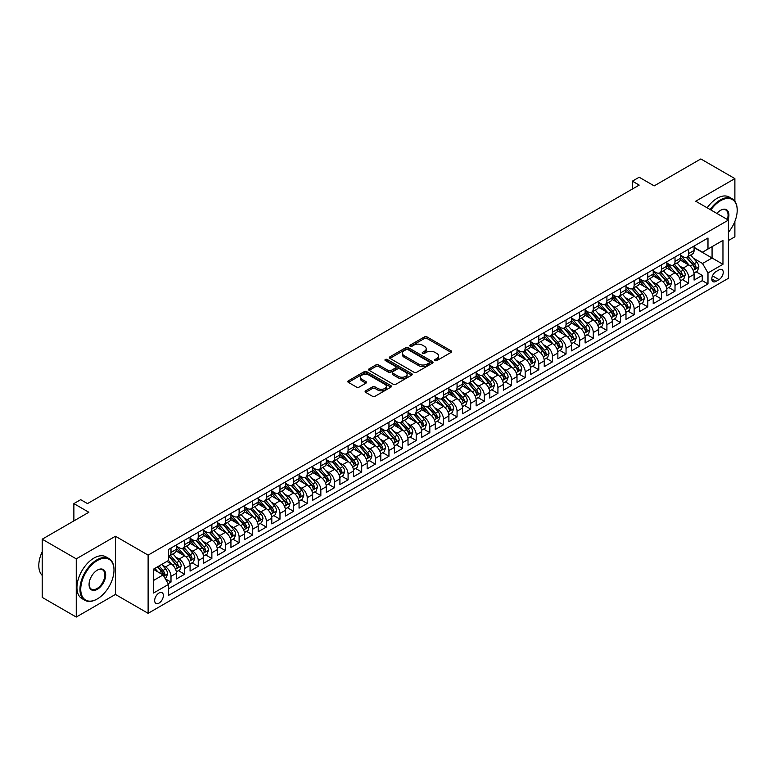 <?xml version="1.0" encoding="UTF-8"?>
<svg xmlns="http://www.w3.org/2000/svg" width="776" height="776" viewBox="0 0 776 776"><rect width="100%" height="100%" fill="white"/><g stroke="black" fill="none" stroke-linecap="round" stroke-linejoin="round"><path stroke-width="1.16" d="M435.035 360.578A1.319 0.766 0 0 0 436.907 360.578L451.108 352.372A1.891 1.096 0 0 0 451.671 351.606A1.891 1.096 0 0 0 451.108 350.83L427.042 336.93A1.891 1.096 0 0 0 424.375 336.93L410.165 345.136A1.319 0.766 0 0 0 409.776 345.679A1.319 0.766 0 0 0 410.165 346.212A1.319 0.766 0 0 0 412.037 346.212L413.87 345.155A6.053 3.492 0 0 1 422.435 345.155L424.433 346.309A6.053 3.492 0 0 1 426.208 348.783A6.053 3.492 0 0 1 424.433 351.256L422.6 352.314A1.319 0.766 0 0 0 422.212 352.857A1.319 0.766 0 0 0 422.6 353.4A1.319 0.766 0 0 0 424.472 353.4L426.305 352.333A6.053 3.492 0 0 1 434.87 352.333L436.869 353.487A6.053 3.492 0 0 1 438.644 355.961A6.053 3.492 0 0 1 436.869 358.434L435.035 359.492A1.319 0.766 0 0 0 434.647 360.035A1.319 0.766 0 0 0 435.035 360.578L435.035 359.492M159.012 603.097A6.169 3.56 120 0 0 163.038 597.665A6.169 3.56 120 0 0 162.097 592.728A6.169 3.56 120 0 0 159.012 593.029A6.169 3.56 120 0 0 154.987 598.461A6.169 3.56 120 0 0 155.928 603.398A6.169 3.56 120 0 0 159.012 603.097M365.671 390.813A1.891 1.096 0 0 0 365.118 391.589A1.891 1.096 0 0 0 365.671 392.365L372.422 396.255A1.891 1.096 0 0 0 375.099 396.255L390.881 387.146A1.891 1.096 0 0 0 391.434 386.38A1.891 1.096 0 0 0 390.881 385.604L366.805 371.714A1.891 1.096 0 0 0 364.138 371.714L348.356 380.822A1.891 1.096 0 0 0 347.803 381.588A1.891 1.096 0 0 0 348.356 382.364L356.514 387.069A1.891 1.096 0 0 0 359.191 387.069L365.942 383.169A1.891 1.096 0 0 0 366.495 382.403A1.891 1.096 0 0 0 365.942 381.627L361.897 379.299A5.054 2.92 0 0 1 360.413 377.233A5.054 2.92 0 0 1 363.537 374.536A5.054 2.92 0 0 1 369.046 375.167L384.896 384.314A5.054 2.92 0 0 1 386.37 386.38A5.054 2.92 0 0 1 383.257 389.077A5.054 2.92 0 0 1 377.737 388.446L375.099 386.914A1.891 1.096 0 0 0 372.422 386.914L365.671 390.813L365.671 392.365L372.422 388.495L372.422 386.914M734.882 201.265L734.882 178.606L700.825 158.944L654.178 185.881L639.191 177.229L632.382 181.157L639.191 185.095L87.494 503.605L80.685 499.676L73.875 503.605L73.875 520.909M76.261 558.856L76.261 617.056L115.42 594.445L115.42 536.245L76.261 558.856L42.205 539.194L88.862 512.257L73.875 503.605M115.42 536.245L148.119 555.121L728.412 220.093L728.412 278.293L148.119 613.321L148.119 555.121M734.882 178.606L695.723 201.217L728.412 220.093M414.006 372.247A1.891 1.096 0 0 0 416.683 372.247L432.465 363.139A1.891 1.096 0 0 0 433.018 362.373A1.891 1.096 0 0 0 432.465 361.597L408.389 347.706A1.891 1.096 0 0 0 405.722 347.706L389.94 356.815A1.891 1.096 0 0 0 389.387 357.581A1.891 1.096 0 0 0 389.94 358.357L414.006 372.247M385.856 360.859A1.319 0.766 0 0 1 387.205 361.044L387.205 359.472L411.668 373.605A1.891 1.096 0 0 1 412.221 374.371A1.891 1.096 0 0 1 411.668 375.147L395.886 384.256A1.891 1.096 0 0 1 393.219 384.256L369.153 370.356L369.153 368.813A1.891 1.096 0 0 0 368.6 369.589A1.891 1.096 0 0 0 369.153 370.356M369.153 368.813L375.904 364.914A1.891 1.096 0 0 1 378.572 364.914L388.339 370.55A1.891 1.096 0 0 0 391.007 370.55L395.488 367.97A1.891 1.096 0 0 0 396.041 367.194A1.891 1.096 0 0 0 395.488 366.427L385.332 360.559A1.319 0.766 0 0 1 384.945 360.015A1.319 0.766 0 0 1 385.759 359.307A1.319 0.766 0 0 1 387.205 359.472M76.261 617.056L42.205 597.394L42.205 539.194M728.412 240.541L734.882 236.806L734.882 221.412M168.179 583.727L171.001 582.097L165.346 578.838M162.136 564.947L165.55 566.917A7.702 4.452 60 0 1 171.001 576.355L176.453 573.212L176.453 578.954L184.62 574.23L178.422 570.651M175.754 557.081L179.178 559.059A7.702 4.452 60 0 1 184.62 568.488L190.071 565.345L190.071 571.087L198.249 566.373L192.05 562.794M189.373 549.214L192.797 551.193A7.702 4.452 60 0 1 198.249 560.631L203.69 557.478L203.69 563.221L211.867 558.507L205.669 554.927M203.002 541.347L206.416 543.326A7.702 4.452 60 0 1 211.867 552.764L217.319 549.621L217.319 555.354L225.486 550.64L219.288 547.061M216.62 533.49L220.044 535.459A7.702 4.452 60 0 1 225.486 544.898L230.938 541.755L230.938 547.497L239.115 542.773L232.916 539.194M230.239 525.624L233.663 527.593A7.702 4.452 60 0 1 239.115 537.031L244.556 533.888L244.556 539.63L252.733 534.907L246.535 531.337M243.868 517.757L247.282 519.736A7.702 4.452 60 0 1 252.733 529.174L258.185 526.021L258.185 531.764L266.352 527.049L260.154 523.47M257.486 509.89L260.911 511.869A7.702 4.452 60 0 1 266.352 521.307L271.804 518.155L271.804 523.897L279.981 519.183L273.782 515.603M271.105 502.023L274.529 504.002A7.702 4.452 60 0 1 279.981 513.44L285.423 510.298L285.423 516.04L293.6 511.316L287.401 507.737M284.734 494.166L288.148 496.136A7.702 4.452 60 0 1 293.6 505.574L299.051 502.431L299.051 508.173L307.218 503.449L301.02 499.87M298.353 486.3L301.777 488.269A7.702 4.452 60 0 1 307.218 497.707L312.67 494.564L312.67 500.307L320.847 495.592L314.649 492.013M311.971 478.433L315.395 480.412A7.702 4.452 60 0 1 320.847 489.85L326.289 486.697L326.289 492.44L334.466 487.726L328.267 484.146M325.6 470.566L329.014 472.545A7.702 4.452 60 0 1 334.466 481.983L339.917 478.84L339.917 484.573L348.084 479.859L341.886 476.28M339.219 462.709L342.643 464.678A7.702 4.452 60 0 1 348.084 474.117L353.536 470.974L353.536 476.716L361.713 471.992L355.515 468.413M352.837 454.843L356.262 456.812A7.702 4.452 60 0 1 361.713 466.25L367.155 463.107L367.155 468.85L375.332 464.126L369.134 460.546M366.466 446.976L369.88 448.955A7.702 4.452 60 0 1 375.332 458.393L380.783 455.24L380.783 460.983L388.951 456.269L382.752 452.689M380.085 439.109L383.509 441.088A7.702 4.452 60 0 1 388.951 450.526L394.402 447.374L394.402 453.116L402.579 448.402L396.381 444.823M393.704 431.243L397.128 433.221A7.702 4.452 60 0 1 402.579 442.66L408.021 439.517L408.021 445.259L416.198 440.535L410 436.956M407.332 423.386L410.746 425.355A7.702 4.452 60 0 1 416.198 434.793L421.649 431.65L421.649 437.392L429.817 432.668L423.618 429.089M420.951 415.519L424.375 417.488A7.702 4.452 60 0 1 429.817 426.926L435.268 423.783L435.268 429.526L443.445 424.802L437.247 421.232M434.57 407.652L437.994 409.631A7.702 4.452 60 0 1 443.445 419.069L448.887 415.917L448.887 421.659L457.064 416.945L450.866 413.365M448.198 399.785L451.613 401.764A7.702 4.452 60 0 1 457.064 411.202L462.515 408.06L462.515 413.792L470.683 409.078L464.485 405.499M461.817 391.928L465.241 393.898A7.702 4.452 60 0 1 470.683 403.336L476.134 400.193L476.134 405.935L484.311 401.211L478.113 397.632M475.436 384.062L478.86 386.031A7.702 4.452 60 0 1 484.311 395.469L489.753 392.326L489.753 398.069L497.93 393.345L491.732 389.765M489.064 376.195L492.479 378.174A7.702 4.452 60 0 1 497.93 387.602L503.382 384.459L503.382 390.202L511.549 385.488L505.351 381.908M502.683 368.328L506.107 370.307A7.702 4.452 60 0 1 511.549 379.745L517 376.593L517 382.335L525.177 377.621L518.979 374.042M516.302 360.462L519.726 362.44A7.702 4.452 60 0 1 525.177 371.879L530.619 368.736L530.619 374.469L538.796 369.754L532.598 366.175M529.93 352.605L533.345 354.574A7.702 4.452 60 0 1 538.796 364.012L544.248 360.869L544.248 366.611L552.415 361.888L546.217 358.308M543.549 344.738L546.973 346.707A7.702 4.452 60 0 1 552.415 356.145L557.866 353.002L557.866 358.745L566.043 354.021L559.845 350.451M557.168 336.871L560.592 338.85A7.702 4.452 60 0 1 566.043 348.288L571.485 345.136L571.485 350.878L579.662 346.164L573.464 342.585M570.797 329.005L574.211 330.983A7.702 4.452 60 0 1 579.662 340.421L585.114 337.269L585.114 343.011L593.281 338.297L587.083 334.718M584.415 321.138L587.839 323.117A7.702 4.452 60 0 1 593.281 332.555L598.732 329.412L598.732 335.154L606.91 330.43L600.711 326.851M598.034 313.281L601.458 315.25A7.702 4.452 60 0 1 606.91 324.688L612.351 321.545L612.351 327.288L620.528 322.564L614.33 318.985M611.663 305.414L615.077 307.383A7.702 4.452 60 0 1 620.528 316.821L625.98 313.679L625.98 319.421L634.147 314.707L627.949 311.127M625.281 297.548L628.705 299.526A7.702 4.452 60 0 1 634.147 308.964L639.599 305.812L639.599 311.554L647.776 306.84L641.577 303.261M638.9 289.681L642.324 291.66A7.702 4.452 60 0 1 647.776 301.098L653.217 297.955L653.217 303.688L661.394 298.973L655.196 295.394M652.529 281.824L655.943 283.793A7.702 4.452 60 0 1 661.394 293.231L666.846 290.088L666.846 295.831L675.013 291.107L668.815 287.527M666.148 273.957L669.572 275.926A7.702 4.452 60 0 1 675.013 285.364L680.465 282.221L680.465 287.964L688.642 283.24L688.642 277.507A7.702 4.452 -120 0 0 683.19 268.069L679.766 266.09M682.443 279.661L688.642 283.24M176.453 573.212A7.702 4.452 -120 0 0 171.001 563.774L166.918 561.417M190.071 565.345A7.702 4.452 -120 0 0 184.62 555.907L176.201 551.047M203.69 557.478A7.702 4.452 -120 0 0 198.249 548.04L189.819 543.181M217.319 549.621A7.702 4.452 -120 0 0 211.867 540.183L203.448 535.314M230.938 541.755A7.702 4.452 -120 0 0 225.486 532.317L217.067 527.447M244.556 533.888A7.702 4.452 -120 0 0 239.115 524.45L230.685 519.59M258.185 526.021A7.702 4.452 -120 0 0 252.733 516.583L244.314 511.723M271.804 518.155A7.702 4.452 -120 0 0 266.352 508.726L257.933 503.857M285.423 510.298A7.702 4.452 -120 0 0 279.981 500.86L271.551 495.99M299.051 502.431A7.702 4.452 -120 0 0 293.6 492.993L285.18 488.133M312.67 494.564A7.702 4.452 -120 0 0 307.218 485.126L298.799 480.266M326.289 486.697A7.702 4.452 -120 0 0 320.847 477.259L312.418 472.4M339.917 478.84A7.702 4.452 -120 0 0 334.466 469.402L326.046 464.533M353.536 470.974A7.702 4.452 -120 0 0 348.084 461.536L339.665 456.666M367.155 463.107A7.702 4.452 -120 0 0 361.713 453.669L353.284 448.809M380.783 455.24A7.702 4.452 -120 0 0 375.332 445.802L366.902 440.943M394.402 447.374A7.702 4.452 -120 0 0 388.951 437.936L380.531 433.076M408.021 439.517A7.702 4.452 -120 0 0 402.579 430.079L394.15 425.209M421.649 431.65A7.702 4.452 -120 0 0 416.198 422.212L407.769 417.352M435.268 423.783A7.702 4.452 -120 0 0 429.817 414.345L421.397 409.485M448.887 415.917A7.702 4.452 -120 0 0 443.445 406.478L435.016 401.619M462.515 408.06A7.702 4.452 -120 0 0 457.064 398.621L448.635 393.752M476.134 400.193A7.702 4.452 -120 0 0 470.683 390.755L462.263 385.885M489.753 392.326A7.702 4.452 -120 0 0 484.311 382.888L475.882 378.028M503.382 384.459A7.702 4.452 -120 0 0 497.93 375.021L489.501 370.162M517 376.593A7.702 4.452 -120 0 0 511.549 367.155L503.129 362.295M530.619 368.736A7.702 4.452 -120 0 0 525.177 359.298L516.748 354.428M544.248 360.869A7.702 4.452 -120 0 0 538.796 351.431L530.367 346.562M557.866 353.002A7.702 4.452 -120 0 0 552.415 343.564L543.995 338.705M571.485 345.136A7.702 4.452 -120 0 0 566.043 335.698L557.614 330.838M585.114 337.269A7.702 4.452 -120 0 0 579.662 327.841L571.233 322.971M598.732 329.412A7.702 4.452 -120 0 0 593.281 319.974L584.861 315.105M612.351 321.545A7.702 4.452 -120 0 0 606.91 312.107L598.48 307.248M625.98 313.679A7.702 4.452 -120 0 0 620.528 304.24L612.099 299.381M639.599 305.812A7.702 4.452 -120 0 0 634.147 296.374L625.728 291.514M653.217 297.955A7.702 4.452 -120 0 0 647.776 288.517L639.346 283.647M666.846 290.088A7.702 4.452 -120 0 0 661.394 280.65L652.965 275.781M680.465 282.221A7.702 4.452 -120 0 0 675.013 272.783L666.594 267.924M719.012 269.873L716.015 271.6A5.975 3.443 120 0 0 712.116 276.867A5.975 3.443 120 0 0 713.028 281.649A5.975 3.443 120 0 0 716.015 281.358L719.012 279.622A5.975 3.443 120 0 0 722.912 274.365A5.975 3.443 120 0 0 722 269.582A5.975 3.443 120 0 0 719.012 269.873M153.561 580.448L163.106 574.938L168.547 584.377L168.547 595.386L707.984 283.948L707.984 272.939L702.532 263.5L693.395 258.224M168.547 584.377L153.561 593.029L153.561 569.118L168.547 560.466L168.547 549.457L707.984 238.019L707.984 249.028L722.96 240.385L722.96 264.286L707.984 272.939M176.453 546.158L179.178 547.73A7.702 4.452 60 0 0 183.029 548.108L188.481 544.965A7.702 4.452 -120 0 0 190.071 541.435L190.071 537.031M190.071 538.292L192.797 539.863A7.702 4.452 60 0 0 196.648 540.251L202.099 537.099A7.702 4.452 -120 0 0 203.69 533.578L203.69 529.174M203.69 530.425L206.416 531.997A7.702 4.452 60 0 0 210.267 532.385L215.718 529.232A7.702 4.452 -120 0 0 217.319 525.711L217.319 521.307M217.319 522.558L220.044 524.139A7.702 4.452 60 0 0 223.895 524.518L229.347 521.375A7.702 4.452 -120 0 0 230.938 517.844L230.938 513.44M230.938 514.701L233.663 516.273A7.702 4.452 60 0 0 237.514 516.651L242.966 513.508A7.702 4.452 -120 0 0 244.556 509.977L244.556 505.574M244.556 506.835L247.282 508.406A7.702 4.452 60 0 0 251.133 508.784L256.584 505.642A7.702 4.452 -120 0 0 258.185 502.111L258.185 497.707M258.185 498.968L260.911 500.539A7.702 4.452 60 0 0 264.761 500.927L270.213 497.775A7.702 4.452 -120 0 0 271.804 494.254L271.804 489.85M271.804 491.101L274.529 492.682A7.702 4.452 60 0 0 278.38 493.061L283.832 489.918A7.702 4.452 -120 0 0 285.423 486.387L285.423 481.983M285.423 483.244L288.148 484.816A7.702 4.452 60 0 0 291.999 485.194L297.45 482.051A7.702 4.452 -120 0 0 299.051 478.52L299.051 474.117M299.051 475.378L301.777 476.949A7.702 4.452 60 0 0 305.628 477.327L311.079 474.185A7.702 4.452 -120 0 0 312.67 470.654L312.67 466.25M312.67 467.511L315.395 469.082A7.702 4.452 60 0 0 319.246 469.47L324.698 466.318A7.702 4.452 -120 0 0 326.289 462.797L326.289 458.383M326.289 459.644L329.014 461.216A7.702 4.452 60 0 0 332.865 461.604L338.317 458.451A7.702 4.452 -120 0 0 339.917 454.93L339.917 450.526M339.917 451.777L342.643 453.359A7.702 4.452 60 0 0 346.494 453.737L351.945 450.594A7.702 4.452 -120 0 0 353.536 447.063L353.536 442.66M353.536 443.92L356.262 445.492A7.702 4.452 60 0 0 360.113 445.87L365.564 442.727A7.702 4.452 -120 0 0 367.155 439.197L367.155 434.793M367.155 436.054L369.88 437.625A7.702 4.452 60 0 0 373.731 438.003L379.183 434.861A7.702 4.452 -120 0 0 380.783 431.33L380.783 426.926M380.783 428.187L383.509 429.759A7.702 4.452 60 0 0 387.36 430.147L392.811 426.994A7.702 4.452 -120 0 0 394.402 423.473L394.402 419.069M394.402 420.32L397.128 421.892A7.702 4.452 60 0 0 400.979 422.28L406.43 419.127A7.702 4.452 -120 0 0 408.021 415.606L408.021 411.202M408.021 412.463L410.746 414.035A7.702 4.452 60 0 0 414.597 414.413L420.049 411.27A7.702 4.452 -120 0 0 421.649 407.74L421.649 403.336M421.649 404.597L424.375 406.168A7.702 4.452 60 0 0 428.226 406.546L433.668 403.404A7.702 4.452 -120 0 0 435.268 399.873L435.268 395.469M435.268 396.73L437.994 398.301A7.702 4.452 60 0 0 441.845 398.68L447.296 395.537A7.702 4.452 -120 0 0 448.887 392.006L448.887 387.602M448.887 388.863L451.613 390.435A7.702 4.452 60 0 0 455.464 390.823L460.915 387.67A7.702 4.452 -120 0 0 462.515 384.149L462.515 379.745M462.515 380.997L465.241 382.578A7.702 4.452 60 0 0 469.092 382.956L474.534 379.813A7.702 4.452 -120 0 0 476.134 376.282L476.134 371.879M476.134 373.14L478.86 374.711A7.702 4.452 60 0 0 482.711 375.089L488.162 371.946A7.702 4.452 -120 0 0 489.753 368.416L489.753 364.012M489.753 365.273L492.479 366.844A7.702 4.452 60 0 0 496.33 367.223L501.781 364.08A7.702 4.452 -120 0 0 503.382 360.549L503.382 356.145M503.382 357.406L506.107 358.978A7.702 4.452 60 0 0 509.958 359.366L515.4 356.213A7.702 4.452 -120 0 0 517 352.692L517 348.288M517 349.54L519.726 351.111A7.702 4.452 60 0 0 523.577 351.499L529.028 348.346A7.702 4.452 -120 0 0 530.619 344.825L530.619 340.421M530.619 341.673L533.345 343.254A7.702 4.452 60 0 0 537.196 343.632L542.647 340.489A7.702 4.452 -120 0 0 544.248 336.959L544.248 332.555M544.248 333.816L546.973 335.387A7.702 4.452 60 0 0 550.824 335.765L556.266 332.623A7.702 4.452 -120 0 0 557.866 329.092L557.866 324.688M557.866 325.949L560.592 327.52A7.702 4.452 60 0 0 564.443 327.899L569.894 324.756A7.702 4.452 -120 0 0 571.485 321.225L571.485 316.821M571.485 318.082L574.211 319.654A7.702 4.452 60 0 0 578.062 320.042L583.513 316.889A7.702 4.452 -120 0 0 585.114 313.368L585.114 308.964M585.114 310.216L587.839 311.797A7.702 4.452 60 0 0 591.69 312.175L597.132 309.032A7.702 4.452 -120 0 0 598.732 305.501L598.732 301.098M598.732 302.359L601.458 303.93A7.702 4.452 60 0 0 605.309 304.308L610.76 301.166A7.702 4.452 -120 0 0 612.351 297.635L612.351 293.231M612.351 294.492L615.077 296.063A7.702 4.452 60 0 0 618.928 296.442L624.379 293.299A7.702 4.452 -120 0 0 625.98 289.768L625.98 285.364M625.98 286.625L628.705 288.197A7.702 4.452 60 0 0 632.556 288.585L637.998 285.432A7.702 4.452 -120 0 0 639.599 281.911L639.599 277.498M639.599 278.759L642.324 280.33A7.702 4.452 60 0 0 646.175 280.718L651.627 277.565A7.702 4.452 -120 0 0 653.217 274.044L653.217 269.641M653.217 270.892L655.943 272.473A7.702 4.452 60 0 0 659.794 272.851L665.245 269.709A7.702 4.452 -120 0 0 666.846 266.178L666.846 261.774M666.846 263.035L669.572 264.606A7.702 4.452 60 0 0 673.423 264.985L678.864 261.842A7.702 4.452 -120 0 0 680.465 258.311L680.465 253.907M168.547 588.78L702.261 280.65L702.261 275.383L694.083 280.097L694.083 274.355A7.702 4.452 -120 0 0 688.642 264.917L680.212 260.057M680.465 255.168L683.19 256.74A7.702 4.452 -120 0 0 687.041 257.118A7.702 4.452 -120 0 0 688.642 253.597L688.642 249.193M687.041 257.118L692.493 253.975A7.702 4.452 -120 0 0 694.083 250.444L694.083 246.041M171.001 548.04L171.001 552.444A7.702 4.452 60 0 1 169.401 555.975A7.702 4.452 60 0 1 168.547 556.285M169.401 555.975L174.852 552.832A7.702 4.452 -120 0 0 176.453 549.301L176.453 544.898M184.62 540.183L184.62 544.587A7.702 4.452 60 0 1 183.029 548.108M198.249 532.317L198.249 536.72A7.702 4.452 60 0 1 196.648 540.251M211.867 524.45L211.867 528.854A7.702 4.452 60 0 1 210.267 532.385M225.486 516.583L225.486 520.987A7.702 4.452 60 0 1 223.895 524.518M239.115 508.717L239.115 513.13A7.702 4.452 60 0 1 237.514 516.651M252.733 500.86L252.733 505.263A7.702 4.452 60 0 1 251.133 508.784M266.352 492.993L266.352 497.397A7.702 4.452 60 0 1 264.761 500.927M279.981 485.126L279.981 489.53A7.702 4.452 60 0 1 278.38 493.061M293.6 477.259L293.6 481.663A7.702 4.452 60 0 1 291.999 485.194M307.218 469.402L307.218 473.806A7.702 4.452 60 0 1 305.628 477.327M320.847 461.536L320.847 465.94A7.702 4.452 60 0 1 319.246 469.47M334.466 453.669L334.466 458.073A7.702 4.452 60 0 1 332.865 461.604M348.084 445.802L348.084 450.206A7.702 4.452 60 0 1 346.494 453.737M361.713 437.936L361.713 442.339A7.702 4.452 60 0 1 360.113 445.87M375.332 430.079L375.332 434.482A7.702 4.452 60 0 1 373.731 438.003M388.951 422.212L388.951 426.616A7.702 4.452 60 0 1 387.36 430.147M402.579 414.345L402.579 418.749A7.702 4.452 60 0 1 400.979 422.28M416.198 406.478L416.198 410.882A7.702 4.452 60 0 1 414.597 414.413M429.817 398.621L429.817 403.025A7.702 4.452 60 0 1 428.226 406.546M443.445 390.755L443.445 395.159A7.702 4.452 60 0 1 441.845 398.68M457.064 382.888L457.064 387.292A7.702 4.452 60 0 1 455.464 390.823M470.683 375.021L470.683 379.425A7.702 4.452 60 0 1 469.092 382.956M484.311 367.155L484.311 371.558A7.702 4.452 60 0 1 482.711 375.089M497.93 359.298L497.93 363.701A7.702 4.452 60 0 1 496.33 367.223M511.549 351.431L511.549 355.835A7.702 4.452 60 0 1 509.958 359.366M525.177 343.564L525.177 347.968A7.702 4.452 60 0 1 523.577 351.499M538.796 335.698L538.796 340.101A7.702 4.452 60 0 1 537.196 343.632M552.415 327.831L552.415 332.244A7.702 4.452 60 0 1 550.824 335.765M566.043 319.974L566.043 324.378A7.702 4.452 60 0 1 564.443 327.899M579.662 312.107L579.662 316.511A7.702 4.452 60 0 1 578.062 320.042M593.281 304.24L593.281 308.644A7.702 4.452 60 0 1 591.69 312.175M606.91 296.374L606.91 300.778A7.702 4.452 60 0 1 605.309 304.308M620.528 288.517L620.528 292.921A7.702 4.452 60 0 1 618.928 296.442M634.147 280.65L634.147 285.054A7.702 4.452 60 0 1 632.556 288.585M647.776 272.783L647.776 277.187A7.702 4.452 60 0 1 646.175 280.718M661.394 264.917L661.394 269.32A7.702 4.452 60 0 1 659.794 272.851M675.013 257.05L675.013 261.454A7.702 4.452 60 0 1 673.423 264.985M675.013 285.364L675.013 291.107M661.394 293.231L661.394 298.973M647.776 301.098L647.776 306.84M634.147 308.964L634.147 314.707M620.528 316.821L620.528 322.564M606.91 324.688L606.91 330.43M593.281 332.555L593.281 338.297M579.662 340.421L579.662 346.164M566.043 348.288L566.043 354.021M552.415 356.145L552.415 361.888M538.796 364.012L538.796 369.754M525.177 371.879L525.177 377.621M511.549 379.745L511.549 385.488M497.93 387.602L497.93 393.345M484.311 395.469L484.311 401.211M470.683 403.336L470.683 409.078M457.064 411.202L457.064 416.945M443.445 419.069L443.445 424.802M429.817 426.926L429.817 432.668M416.198 434.793L416.198 440.535M402.579 442.66L402.579 448.402M388.951 450.526L388.951 456.269M375.332 458.393L375.332 464.126M361.713 466.25L361.713 471.992M348.084 474.117L348.084 479.859M334.466 481.983L334.466 487.726M320.847 489.85L320.847 495.592M307.218 497.707L307.218 503.449M293.6 505.574L293.6 511.316M279.981 513.44L279.981 519.183M266.352 521.307L266.352 527.049M252.733 529.174L252.733 534.907M239.115 537.031L239.115 542.773M225.486 544.898L225.486 550.64M211.867 552.764L211.867 558.507M198.249 560.631L198.249 566.373M184.62 568.488L184.62 574.23M171.001 576.355L171.001 582.097M163.106 574.938L153.561 569.438M702.532 263.5L712.067 258.001L712.067 246.671L722.96 240.385M694.083 247.622L722.96 264.286M694.083 247.301L702.532 252.181L707.984 249.028M115.42 594.445L148.119 613.321M632.382 181.157L632.382 189.024M696.062 271.804L702.261 275.383M702.261 280.65L707.984 283.948M435.559 360.762L436.869 360.006A6.053 3.492 0 0 0 438.644 357.532L438.644 355.961M426.208 348.783L426.208 350.354A6.053 3.492 0 0 1 424.433 352.828L423.124 353.584M451.089 352.391L427.042 338.511A1.891 1.096 0 0 0 424.375 338.511L410.698 346.406M432.436 363.158L408.389 349.278A1.891 1.096 0 0 0 405.722 349.278L389.969 358.366M429.118 362.906A1.319 0.766 0 0 0 429.506 362.373A1.319 0.766 0 0 0 429.118 361.829L407.992 349.636A1.319 0.766 0 0 0 406.12 349.636L404.18 350.752A6.053 3.492 0 0 0 402.404 353.225A6.053 3.492 0 0 0 404.18 355.689L418.623 364.031A6.053 3.492 0 0 0 427.178 364.031L429.118 362.906L429.118 364.487A1.319 0.766 0 0 0 429.506 363.944L429.506 362.373M402.404 353.225L402.404 354.797A6.053 3.492 0 0 0 404.18 357.261L404.18 355.689M429.118 364.487L427.178 365.603A6.053 3.492 0 0 1 418.623 365.603L404.18 357.261M369.172 370.375L375.904 366.485L375.904 364.914M396.041 367.194L396.041 368.765A1.891 1.096 0 0 1 395.488 369.541L391.007 372.121A1.891 1.096 0 0 1 388.339 372.121L378.572 366.485A1.891 1.096 0 0 0 375.904 366.485M387.205 361.044L411.639 375.157M398.466 376.399A5.054 2.92 0 0 0 403.976 377.029A5.054 2.92 0 0 0 407.099 374.333A5.054 2.92 0 0 0 405.615 372.267L400.038 369.046A1.891 1.096 0 0 0 397.36 369.046L392.879 371.636A1.891 1.096 0 0 0 392.326 372.402A1.891 1.096 0 0 0 392.879 373.178L398.466 376.399L398.466 377.97A5.054 2.92 0 0 0 403.976 378.61A5.054 2.92 0 0 0 407.099 375.904L407.099 374.333M392.326 372.402L392.326 373.974A1.891 1.096 0 0 0 392.879 374.75L392.879 373.178M398.466 377.97L392.879 374.75M386.37 386.38L386.37 387.951A5.054 2.92 0 0 1 383.257 390.648A5.054 2.92 0 0 1 377.737 390.018L375.099 388.495A1.891 1.096 0 0 0 372.422 388.495M360.413 377.233L360.413 378.804A5.054 2.92 0 0 0 361.897 380.87L361.897 379.299M365.913 383.189L361.897 380.87M390.852 387.166L366.805 373.285A1.891 1.096 0 0 0 364.138 373.285L348.385 382.374L348.356 380.822M693.967 273.006L697.488 270.979L698.856 267.041A5.102 2.949 -120 0 0 696.867 262.249L690.64 255.042M689.398 265.421L682.017 256.875A14.734 8.507 -120 0 0 680.465 255.255M685.344 263.015L681.221 258.243A12.232 7.062 -120 0 0 680.465 257.419M686.343 257.399L692.638 264.684A5.102 2.949 60 0 1 694.462 268.205C695.228 269.233 695.771 268.913 696.101 267.264A5.102 2.949 -120 0 0 694.278 263.743L688.05 256.536M686.721 257.283L693.482 265.111A2.6 1.504 60 0 1 694.142 266.129L696.101 267.264M694.462 268.205L694.83 268.806M728.412 232.296A23.503 13.57 120 0 0 737.2 210.296A23.503 13.57 120 0 0 720.584 200.703A23.503 13.57 120 0 0 710.855 209.956M710.156 209.549A24.085 13.9 -60 0 1 720.177 199.995A24.085 13.9 -60 0 1 732.214 198.801A24.085 13.9 -60 0 1 737.2 209.83A24.085 13.9 -60 0 1 737.2 210.063M716.888 213.439A11.747 6.78 -60 0 1 720.584 210.296L720.584 210.296A11.747 6.78 -60 0 1 728.024 219.87M707.159 207.813A24.085 13.9 -60 0 1 717.179 198.268A24.085 13.9 -60 0 1 729.217 197.075L732.214 198.801M727.306 219.453A11.174 6.45 120 0 0 725.764 209.986A11.174 6.45 120 0 0 720.37 210.422M96.971 599.12L97.378 598.888A23.503 13.57 120 0 0 113.994 570.108A23.503 13.57 120 0 0 97.378 560.505A23.503 13.57 120 0 0 80.752 589.294A23.503 13.57 120 0 0 97.378 598.888L96.961 599.12A24.085 13.9 -60 0 1 96.961 599.12A24.085 13.9 -60 0 1 84.923 600.314A24.085 13.9 -60 0 1 81.237 581.02A24.085 13.9 -60 0 1 96.961 559.806A24.085 13.9 -60 0 1 109.009 558.613A24.085 13.9 -60 0 1 113.994 569.632A24.085 13.9 -60 0 1 113.994 569.875M97.378 589.294A11.747 6.78 -60 0 1 89.065 584.493A11.747 6.78 -60 0 1 97.378 570.108L97.378 570.108A11.747 6.78 -60 0 1 105.681 574.9A11.747 6.78 -60 0 1 97.378 589.294M89.065 584.26A11.174 6.45 120 0 0 91.384 589.139A11.174 6.45 120 0 0 96.961 588.586A11.174 6.45 120 0 0 104.265 578.741A11.174 6.45 120 0 0 102.548 569.788A11.174 6.45 120 0 0 97.165 570.224M84.923 600.314L81.926 598.587A24.085 13.9 -60 0 1 78.24 579.294A24.085 13.9 -60 0 1 93.974 558.07A24.085 13.9 -60 0 1 106.011 556.877L109.009 558.613M42.205 575.375A24.085 13.9 -60 0 1 42.205 551.784M680.348 280.873L683.869 278.836L685.227 274.908A5.102 2.949 -120 0 0 683.239 270.116L677.021 262.909M675.77 273.278L668.388 264.732A14.734 8.507 -120 0 0 666.846 263.113M671.725 270.882L667.593 266.1A12.232 7.062 -120 0 0 666.846 265.285M672.724 265.266L679.019 272.551A5.102 2.949 60 0 1 680.843 276.072C681.609 277.09 682.153 276.78 682.473 275.121A5.102 2.949 -120 0 0 680.659 271.61L674.431 264.403M673.093 265.14L679.863 272.977A2.6 1.504 60 0 1 680.513 273.996L682.473 275.121M680.843 276.072L681.212 276.673M666.73 288.74L670.251 286.703L671.609 282.774A5.102 2.949 -120 0 0 669.62 277.983L663.402 270.775M662.151 281.145L654.769 272.599A14.734 8.507 -120 0 0 653.217 270.979M658.106 278.749L653.974 273.967A12.232 7.062 -120 0 0 653.217 273.142M659.105 273.123L665.401 280.417A5.102 2.949 60 0 1 667.215 283.929C667.99 284.957 668.534 284.647 668.854 282.988A5.102 2.949 -120 0 0 667.03 279.476L660.812 272.269M659.474 273.006L666.235 280.844A2.6 1.504 60 0 1 666.894 281.853L668.854 282.988M667.215 283.929L667.593 284.54M653.101 296.597L656.622 294.57L657.99 290.631A5.102 2.949 -120 0 0 656.001 285.84L649.774 278.632M648.532 289.011L641.151 280.466A14.734 8.507 -120 0 0 639.599 278.846M644.478 286.616L640.355 281.834A12.232 7.062 -120 0 0 639.599 281.009M645.477 280.99L651.772 288.284A5.102 2.949 60 0 1 653.596 291.795C654.362 292.824 654.905 292.513 655.235 290.855A5.102 2.949 -120 0 0 653.411 287.333L647.184 280.136M645.855 280.873L652.616 288.701A2.6 1.504 60 0 1 653.276 289.72L655.235 290.855M653.596 291.795L653.964 292.406M639.482 304.464L643.003 302.436L644.361 298.498A5.102 2.949 -120 0 0 642.373 293.706L636.155 286.499M634.904 296.878L627.522 288.332A14.734 8.507 -120 0 0 625.98 286.713M630.859 294.482L626.727 289.7A12.232 7.062 -120 0 0 625.98 288.876M631.858 288.856L638.153 296.141A5.102 2.949 60 0 1 639.977 299.662C640.743 300.69 641.286 300.37 641.606 298.721A5.102 2.949 -120 0 0 639.793 295.2L633.565 287.993M632.227 288.74L638.997 296.568A2.6 1.504 60 0 1 639.647 297.586L641.606 298.721M639.977 299.662L640.346 300.264M625.863 312.33L629.385 310.293L630.742 306.365A5.102 2.949 -120 0 0 628.754 301.573L622.536 294.366M621.285 304.745L613.903 296.199A14.734 8.507 -120 0 0 612.351 294.57M617.24 302.339L613.108 297.567A12.232 7.062 -120 0 0 612.351 296.742M618.239 296.723L624.534 304.008A5.102 2.949 60 0 1 626.348 307.529C627.124 308.557 627.668 308.237 627.988 306.578A5.102 2.949 -120 0 0 626.164 303.067L619.946 295.86M618.608 296.607L625.369 304.435A2.6 1.504 60 0 1 626.028 305.453L627.988 306.578M626.348 307.529L626.727 308.13M612.245 320.197L615.756 318.16L617.124 314.231A5.102 2.949 -120 0 0 615.135 309.44L608.908 302.233M607.666 312.602L600.284 304.056A14.734 8.507 -120 0 0 598.732 302.436M603.612 310.206L599.489 305.424A12.232 7.062 -120 0 0 598.732 304.609M604.611 304.59L610.906 311.874A5.102 2.949 60 0 1 612.73 315.395C613.496 316.414 614.039 316.104 614.369 314.445A5.102 2.949 -120 0 0 612.545 310.933L606.318 303.726M604.989 304.464L611.75 312.301A2.6 1.504 60 0 1 612.409 313.32L614.369 314.445M612.73 315.395L613.098 315.997M598.616 328.064L602.137 326.027L603.495 322.098A5.102 2.949 -120 0 0 601.507 317.297L595.289 310.099M594.038 320.469L586.656 311.923A14.734 8.507 -120 0 0 585.114 310.303M589.993 318.073L585.861 313.291A12.232 7.062 -120 0 0 585.114 312.466M590.992 312.447L597.287 319.741A5.102 2.949 60 0 1 599.111 323.252C599.877 324.281 600.42 323.97 600.74 322.312A5.102 2.949 -120 0 0 598.927 318.8L592.699 311.593M591.361 312.33L598.131 320.168A2.6 1.504 60 0 1 598.781 321.177L600.74 322.312M599.111 323.252L599.479 323.864M584.997 335.921L588.518 333.893L589.876 329.955A5.102 2.949 -120 0 0 587.888 325.163L581.67 317.956M580.419 328.335L573.037 319.79A14.734 8.507 -120 0 0 571.485 318.17M576.374 325.939L572.242 321.157A12.232 7.062 -120 0 0 571.485 320.333M577.373 320.313L583.668 327.608A5.102 2.949 60 0 1 585.482 331.119C586.258 332.147 586.802 331.837 587.122 330.178A5.102 2.949 -120 0 0 585.298 326.657L579.08 319.45M577.742 320.197L584.503 328.025A2.6 1.504 60 0 1 585.162 329.043L587.122 330.178M585.482 331.119L585.861 331.73M571.378 343.787L574.89 341.76L576.258 337.822A5.102 2.949 -120 0 0 574.269 333.03L568.042 325.823M566.8 336.202L559.418 327.656A14.734 8.507 -120 0 0 557.866 326.036M562.745 333.796L558.623 329.024A12.232 7.062 -120 0 0 557.866 328.2M563.745 328.18L570.04 335.465A5.102 2.949 60 0 1 571.863 338.986C572.63 340.014 573.173 339.694 573.503 338.045A5.102 2.949 -120 0 0 571.679 334.524L565.452 327.317M564.123 328.064L570.884 335.892A2.6 1.504 60 0 1 571.543 336.91L573.503 338.045M571.863 338.986L572.232 339.587M557.75 351.654L561.271 349.617L562.629 345.689A5.102 2.949 -120 0 0 560.65 340.897L554.423 333.69M553.172 344.059L545.79 335.513A14.734 8.507 -120 0 0 544.248 333.893M549.127 341.663L544.995 336.881A12.232 7.062 -120 0 0 544.248 336.066M550.126 336.047L556.421 343.332A5.102 2.949 60 0 1 558.245 346.853C559.011 347.881 559.554 347.561 559.874 345.902A5.102 2.949 -120 0 0 558.06 342.391L551.833 335.183M550.494 335.921L557.265 343.758A2.6 1.504 60 0 1 557.915 344.777L559.874 345.902M558.245 346.853L558.613 347.454M544.131 359.521L547.652 357.484L549.01 353.555A5.102 2.949 -120 0 0 547.022 348.764L540.804 341.556M539.553 351.926L532.171 343.38A14.734 8.507 -120 0 0 530.619 341.76M535.508 349.53L531.376 344.748A12.232 7.062 -120 0 0 530.619 343.923M536.507 343.913L542.802 351.198A5.102 2.949 60 0 1 544.616 354.71C545.392 355.738 545.935 355.427 546.255 353.769A5.102 2.949 -120 0 0 544.432 350.257L538.214 343.05M536.876 343.787L543.637 351.625A2.6 1.504 60 0 1 544.296 352.644L546.255 353.769M544.616 354.71L544.995 355.321M530.512 367.378L534.024 365.35L535.392 361.422A5.102 2.949 -120 0 0 533.403 356.62L527.176 349.413M525.934 359.792L518.552 351.247A14.734 8.507 -120 0 0 517 349.627M521.879 357.397L517.757 352.614A12.232 7.062 -120 0 0 517 351.79M522.888 351.77L529.183 359.065A5.102 2.949 60 0 1 530.997 362.576C531.764 363.605 532.307 363.294 532.637 361.635A5.102 2.949 -120 0 0 530.813 358.114L524.586 350.917M523.257 351.654L530.018 359.482A2.6 1.504 60 0 1 530.677 360.5L532.637 361.635M530.997 362.576L531.366 363.187M516.884 375.245L520.405 373.217L521.763 369.279A5.102 2.949 -120 0 0 519.784 364.487L513.557 357.28M512.305 367.659L504.924 359.113A14.734 8.507 -120 0 0 503.382 357.493M508.261 365.263L504.128 360.481A12.232 7.062 -120 0 0 503.382 359.657M509.26 359.637L515.555 366.932A5.102 2.949 60 0 1 517.379 370.443C518.145 371.471 518.688 371.151 519.008 369.502A5.102 2.949 -120 0 0 517.194 365.981L510.967 358.774M509.628 359.521L516.399 367.349A2.6 1.504 60 0 1 517.049 368.367L519.008 369.502M517.379 370.443L517.747 371.044M503.265 383.111L506.786 381.084L508.144 377.146A5.102 2.949 -120 0 0 506.156 372.354L499.938 365.147M498.687 375.526L491.305 366.98A14.734 8.507 -120 0 0 489.753 365.36M494.642 373.12L490.51 368.348A12.232 7.062 -120 0 0 489.753 367.523M495.641 367.504L501.936 374.789A5.102 2.949 60 0 1 503.75 378.31C504.526 379.338 505.069 379.018 505.389 377.369A5.102 2.949 -120 0 0 503.566 373.848L497.348 366.641M496.01 367.387L502.77 375.215A2.6 1.504 60 0 1 503.43 376.234L505.389 377.369M503.75 378.31L504.128 378.911M489.646 390.978L493.158 388.941L494.525 385.012A5.102 2.949 -120 0 0 492.537 380.221L486.31 373.014M485.068 383.383L477.686 374.837A14.734 8.507 -120 0 0 476.134 373.217M481.013 380.987L476.891 376.205A12.232 7.062 -120 0 0 476.134 375.39M482.022 375.371L488.317 382.655A5.102 2.949 60 0 1 490.131 386.176C490.898 387.195 491.441 386.885 491.771 385.226A5.102 2.949 -120 0 0 489.947 381.714L483.72 374.507M482.391 375.245L489.152 383.082A2.6 1.504 60 0 1 489.811 384.101L491.771 385.226M490.131 386.176L490.5 386.778M476.018 398.845L479.539 396.808L480.897 392.879A5.102 2.949 -120 0 0 478.918 388.087L472.691 380.88M471.439 391.25L464.058 382.704A14.734 8.507 -120 0 0 462.515 381.084M467.394 388.854L463.262 384.071A12.232 7.062 -120 0 0 462.515 383.247M468.394 383.228L474.689 390.522A5.102 2.949 60 0 1 476.512 394.033C477.279 395.062 477.822 394.751 478.142 393.092A5.102 2.949 -120 0 0 476.328 389.581L470.101 382.374M468.762 383.111L475.533 390.949A2.6 1.504 60 0 1 476.183 391.958L478.142 393.092M476.512 394.033L476.881 394.644M462.399 406.702L465.92 404.674L467.278 400.736A5.102 2.949 -120 0 0 465.29 395.944L459.072 388.737M457.821 399.116L450.439 390.57A14.734 8.507 -120 0 0 448.887 388.951M453.776 396.72L449.644 391.938A12.232 7.062 -120 0 0 448.887 391.114M454.775 391.094L461.07 398.389A5.102 2.949 60 0 1 462.884 401.9C463.66 402.928 464.203 402.618 464.523 400.959A5.102 2.949 -120 0 0 462.7 397.438L456.482 390.231M455.143 390.978L461.904 398.806A2.6 1.504 60 0 1 462.564 399.824L464.523 400.959M462.884 401.9L463.262 402.511M448.78 414.568L452.292 412.541L453.659 408.603A5.102 2.949 -120 0 0 451.671 403.811L445.443 396.604M444.202 406.983L436.82 398.437A14.734 8.507 -120 0 0 435.268 396.817M440.147 404.577L436.025 399.805A12.232 7.062 -120 0 0 435.268 398.98M441.156 398.961L447.451 406.246A5.102 2.949 60 0 1 449.265 409.767C450.031 410.795 450.575 410.475 450.904 408.826A5.102 2.949 -120 0 0 449.081 405.305L442.853 398.098M441.525 398.845L448.285 406.673A2.6 1.504 60 0 1 448.945 407.691L450.904 408.826M449.265 409.767L449.634 410.368M435.152 422.435L438.673 420.398L440.031 416.469A5.102 2.949 -120 0 0 438.052 411.678L431.825 404.471M430.573 414.84L423.192 406.294A14.734 8.507 -120 0 0 421.649 404.674M426.528 412.444L422.396 407.662A12.232 7.062 -120 0 0 421.649 406.847M427.527 406.828L433.823 414.112A5.102 2.949 60 0 1 435.646 417.634C436.413 418.662 436.956 418.342 437.276 416.683A5.102 2.949 -120 0 0 435.462 413.171L429.235 405.964M427.896 406.711L434.667 414.539A2.6 1.504 60 0 1 435.317 415.558L437.276 416.683M435.646 417.634L436.015 418.235M421.533 430.302L425.054 428.265L426.412 424.336A5.102 2.949 -120 0 0 424.423 419.544L418.206 412.337M416.954 422.707L409.573 414.161A14.734 8.507 -120 0 0 408.021 412.541M412.91 420.311L408.777 415.529A12.232 7.062 -120 0 0 408.021 414.714M413.909 414.694L420.204 421.979A5.102 2.949 60 0 1 422.028 425.5C422.794 426.519 423.337 426.208 423.657 424.55A5.102 2.949 -120 0 0 421.834 421.038L415.616 413.831M414.277 414.568L421.038 422.406A2.6 1.504 60 0 1 421.698 423.424L423.657 424.55M422.028 425.5L422.396 426.102M407.914 438.168L411.425 436.131L412.793 432.203A5.102 2.949 -120 0 0 410.805 427.401L404.577 420.204M403.336 430.573L395.954 422.028A14.734 8.507 -120 0 0 394.402 420.408M399.281 428.177L395.159 423.395A12.232 7.062 -120 0 0 394.402 422.571M400.29 422.551L406.585 429.846A5.102 2.949 60 0 1 408.399 433.357C409.165 434.385 409.709 434.075 410.038 432.416A5.102 2.949 -120 0 0 408.215 428.895L401.987 421.698M400.659 422.435L407.419 430.263A2.6 1.504 60 0 1 408.079 431.281L410.038 432.416M408.399 433.357L408.768 433.968M394.286 446.025L397.807 443.998L399.165 440.06A5.102 2.949 -120 0 0 397.186 435.268L390.959 428.061M389.707 438.44L382.325 429.894A14.734 8.507 -120 0 0 380.783 428.274M385.662 436.044L381.53 431.262A12.232 7.062 -120 0 0 380.783 430.438M386.661 430.418L392.957 437.712A5.102 2.949 60 0 1 394.78 441.224C395.547 442.252 396.09 441.932 396.41 440.283A5.102 2.949 -120 0 0 394.596 436.762L388.369 429.555M387.03 430.302L393.801 438.13A2.6 1.504 60 0 1 394.45 439.148L396.41 440.283M394.78 441.224L395.149 441.825M380.667 453.892L384.188 451.865L385.546 447.927A5.102 2.949 -120 0 0 383.557 443.135L377.34 435.928M376.088 446.307L368.707 437.761A14.734 8.507 -120 0 0 367.155 436.141M372.043 443.901L367.911 439.129A12.232 7.062 -120 0 0 367.155 438.304M373.043 438.285L379.338 445.57A5.102 2.949 60 0 1 381.161 449.091C381.928 450.119 382.471 449.799 382.791 448.15A5.102 2.949 -120 0 0 380.967 444.629L374.75 437.421M373.411 438.168L380.172 445.996A2.6 1.504 60 0 1 380.832 447.015L382.791 448.15M381.161 449.091L381.53 449.692M367.048 461.759L370.559 459.722L371.927 455.793A5.102 2.949 -120 0 0 369.939 451.001L363.711 443.794M362.47 454.164L355.088 445.618A14.734 8.507 -120 0 0 353.536 443.998M358.415 451.768L354.293 446.986A12.232 7.062 -120 0 0 353.536 446.171M359.424 446.151L365.719 453.436A5.102 2.949 60 0 1 367.533 456.957C368.299 457.976 368.842 457.665 369.172 456.007A5.102 2.949 -120 0 0 367.349 452.495L361.121 445.288M359.792 446.025L366.553 453.863A2.6 1.504 60 0 1 367.213 454.881L369.172 456.007M367.533 456.957L367.902 457.559M353.42 469.625L356.941 467.589L358.299 463.66A5.102 2.949 -120 0 0 356.32 458.868L350.092 451.661M348.841 462.03L341.459 453.485A14.734 8.507 -120 0 0 339.917 451.865M344.796 459.635L340.664 454.852A12.232 7.062 -120 0 0 339.917 454.028M345.795 454.009L352.091 461.303A5.102 2.949 60 0 1 353.914 464.814C354.68 465.842 355.224 465.532 355.544 463.873A5.102 2.949 -120 0 0 353.73 460.362L347.502 453.155M346.164 453.892L352.935 461.73A2.6 1.504 60 0 1 353.584 462.738L355.544 463.873M353.914 464.814L354.283 465.425M339.801 477.482L343.322 475.455L344.68 471.517A5.102 2.949 -120 0 0 342.691 466.725L336.474 459.518M335.222 469.897L327.841 461.351A14.734 8.507 -120 0 0 326.289 459.731M331.177 467.501L327.045 462.719A12.232 7.062 -120 0 0 326.289 461.895M332.176 461.875L338.472 469.17A5.102 2.949 60 0 1 340.295 472.681C341.062 473.709 341.605 473.399 341.925 471.74A5.102 2.949 -120 0 0 340.101 468.219L333.884 461.012M332.545 461.759L339.306 469.587A2.6 1.504 60 0 1 339.966 470.605L341.925 471.74M340.295 472.681L340.664 473.292M326.182 485.349L329.693 483.322L331.061 479.384A5.102 2.949 -120 0 0 329.072 474.592L322.845 467.385M321.603 477.764L314.222 469.218A14.734 8.507 -120 0 0 312.67 467.598M317.549 475.368L313.426 470.586A12.232 7.062 -120 0 0 312.67 469.761M318.558 469.742L324.853 477.027A5.102 2.949 60 0 1 326.667 480.548C327.433 481.576 327.976 481.256 328.306 479.607A5.102 2.949 -120 0 0 326.483 476.086L320.255 468.879M318.926 469.625L325.687 477.453A2.6 1.504 60 0 1 326.347 478.472L328.306 479.607M326.667 480.548L327.035 481.149M312.553 493.216L316.075 491.179L317.442 487.25A5.102 2.949 -120 0 0 315.454 482.459L309.226 475.251M307.975 485.63L300.593 477.085A14.734 8.507 -120 0 0 299.051 475.455M303.93 483.225L299.798 478.452A12.232 7.062 -120 0 0 299.051 477.628M304.929 477.609L311.225 484.893A5.102 2.949 60 0 1 313.048 488.414C313.814 489.443 314.358 489.123 314.678 487.464A5.102 2.949 -120 0 0 312.864 483.952L306.636 476.745M305.298 477.492L312.068 485.32A2.6 1.504 60 0 1 312.718 486.339L314.678 487.464M313.048 488.414L313.417 489.016M298.935 501.083L302.456 499.046L303.814 495.117A5.102 2.949 -120 0 0 301.825 490.325L295.608 483.118M294.356 493.488L286.975 484.942A14.734 8.507 -120 0 0 285.423 483.322M290.311 491.092L286.179 486.31A12.232 7.062 -120 0 0 285.423 485.495M291.31 485.475L297.606 492.76A5.102 2.949 60 0 1 299.429 496.281C300.196 497.3 300.739 496.989 301.059 495.33A5.102 2.949 -120 0 0 299.235 491.819L293.018 484.612M291.679 485.349L298.44 493.187A2.6 1.504 60 0 1 299.1 494.205L301.059 495.33M299.429 496.281L299.798 496.882M285.316 508.949L288.827 506.912L290.195 502.984A5.102 2.949 -120 0 0 288.206 498.182L281.979 490.985M280.737 501.354L273.356 492.808A14.734 8.507 -120 0 0 271.804 491.189M276.683 498.958L272.56 494.176A12.232 7.062 -120 0 0 271.804 493.352M277.692 493.332L283.987 500.627A5.102 2.949 60 0 1 285.801 504.138C286.567 505.166 287.11 504.856 287.44 503.197A5.102 2.949 -120 0 0 285.616 499.686L279.389 492.479M278.06 493.216L284.821 501.053A2.6 1.504 60 0 1 285.481 502.062L287.44 503.197M285.801 504.138L286.169 504.749M271.687 516.806L275.208 514.779L276.576 510.841A5.102 2.949 -120 0 0 274.588 506.049L268.36 498.842M267.109 509.221L259.727 500.675A14.734 8.507 -120 0 0 258.185 499.055M263.064 506.825L258.932 502.043A12.232 7.062 -120 0 0 258.185 501.218M264.063 501.199L270.358 508.493A5.102 2.949 60 0 1 272.182 512.005C272.948 513.033 273.491 512.723 273.812 511.064A5.102 2.949 -120 0 0 271.998 507.543L265.77 500.336M264.432 501.083L271.202 508.91A2.6 1.504 60 0 1 271.852 509.929L273.812 511.064M272.182 512.005L272.551 512.616M258.069 524.673L261.59 522.646L262.948 518.707A5.102 2.949 -120 0 0 260.959 513.916L254.741 506.709M253.49 517.088L246.108 508.542A14.734 8.507 -120 0 0 244.556 506.922M249.445 514.682L245.313 509.91A12.232 7.062 -120 0 0 244.556 509.085M250.444 509.066L256.74 516.35A5.102 2.949 60 0 1 258.563 519.872C259.329 520.9 259.873 520.58 260.193 518.931A5.102 2.949 -120 0 0 258.369 515.409L252.151 508.202M250.813 508.949L257.574 516.777A2.6 1.504 60 0 1 258.233 517.796L260.193 518.931M258.563 519.872L258.932 520.473M244.45 532.54L247.961 530.503L249.329 526.574A5.102 2.949 -120 0 0 247.34 521.782L241.113 514.575M239.871 524.945L232.49 516.399A14.734 8.507 -120 0 0 230.938 514.779M235.817 522.549L231.694 517.767A12.232 7.062 -120 0 0 230.938 516.952M236.826 516.932L243.121 524.217A5.102 2.949 60 0 1 244.935 527.738C245.701 528.766 246.244 528.446 246.574 526.788A5.102 2.949 -120 0 0 244.75 523.276L238.523 516.069M237.194 516.806L243.955 524.644A2.6 1.504 60 0 1 244.615 525.662L246.574 526.788M244.935 527.738L245.313 528.34M230.821 540.406L234.342 538.369L235.71 534.441A5.102 2.949 -120 0 0 233.721 529.649L227.494 522.442M226.243 532.811L218.861 524.266A14.734 8.507 -120 0 0 217.319 522.646M222.198 530.415L218.066 525.633A12.232 7.062 -120 0 0 217.319 524.809M223.197 524.799L229.492 532.084A5.102 2.949 60 0 1 231.316 535.595C232.082 536.623 232.625 536.313 232.946 534.654A5.102 2.949 -120 0 0 231.132 531.143L224.904 523.936M223.566 524.673L230.336 532.511A2.6 1.504 60 0 1 230.986 533.529L232.946 534.654M231.316 535.595L231.684 536.206M217.202 548.263L220.724 546.236L222.081 542.308A5.102 2.949 -120 0 0 220.093 537.506L213.875 530.299M212.624 540.678L205.242 532.132A14.734 8.507 -120 0 0 203.69 530.512M208.579 538.282L204.447 533.5A12.232 7.062 -120 0 0 203.69 532.675M209.578 532.656L215.874 539.95A5.102 2.949 60 0 1 217.697 543.462C218.463 544.49 219.007 544.18 219.327 542.521A5.102 2.949 -120 0 0 217.503 539L211.285 531.803M209.947 532.54L216.708 540.368A2.6 1.504 60 0 1 217.367 541.386L219.327 542.521M217.697 543.462L218.066 544.073M203.584 556.13L207.095 554.103L208.463 550.165A5.102 2.949 -120 0 0 206.474 545.373L200.247 538.166M199.005 548.545L191.624 539.999A14.734 8.507 -120 0 0 190.071 538.379M194.951 546.149L190.828 541.367A12.232 7.062 -120 0 0 190.071 540.542M195.959 540.523L202.255 547.817A5.102 2.949 60 0 1 204.069 551.329C204.835 552.357 205.378 552.037 205.708 550.388A5.102 2.949 -120 0 0 203.884 546.867L197.657 539.659M196.328 540.406L203.089 548.234A2.6 1.504 60 0 1 203.749 549.253L205.708 550.388M204.069 551.329L204.447 551.93M189.955 563.997L193.476 561.97L194.844 558.031A5.102 2.949 -120 0 0 192.855 553.24L186.628 546.032M185.377 556.411L177.995 547.866A14.734 8.507 -120 0 0 176.453 546.246M181.332 554.006L177.2 549.233A12.232 7.062 -120 0 0 176.453 548.409M182.331 548.389L188.626 555.674A5.102 2.949 60 0 1 190.45 559.195C191.216 560.223 191.759 559.903 192.079 558.254A5.102 2.949 -120 0 0 190.266 554.733L184.038 547.526M182.7 548.273L189.47 556.101A2.6 1.504 60 0 1 190.12 557.12L192.079 558.254M190.45 559.195L190.818 559.797M176.336 571.863L179.857 569.827L181.215 565.898A5.102 2.949 -120 0 0 179.227 561.106L173.009 553.899M171.758 564.268L168.499 560.495M167.713 561.872L167.179 561.261M168.712 556.256L175.007 563.541A5.102 2.949 60 0 1 176.831 567.062C177.597 568.08 178.141 567.77 178.461 566.111A5.102 2.949 -120 0 0 176.637 562.6L170.419 555.393M169.081 556.13L175.842 563.968A2.6 1.504 60 0 1 176.501 564.986L178.461 566.111M176.831 567.062L177.2 567.663M165.075 578.362L166.239 577.693L167.597 573.765A5.102 2.949 -120 0 0 165.608 568.973L161.689 564.433M158.032 572.019L154.88 568.362M154.084 569.739L153.561 569.128M157.47 566.868L161.389 571.408A5.102 2.949 60 0 1 163.202 574.919C163.969 575.947 164.522 575.637 164.842 573.978A5.102 2.949 -120 0 0 163.018 570.467L159.099 565.927M157.78 566.684L162.223 571.834A2.6 1.504 60 0 1 162.882 572.843L164.842 573.978M163.202 574.919L163.581 575.53M165.55 566.917L171.001 563.774M179.178 559.059L184.62 555.907M192.797 551.193L198.249 548.04M206.416 543.326L211.867 540.183M220.044 535.459L225.486 532.317M233.663 527.593L239.115 524.45M247.282 519.736L252.733 516.583M260.911 511.869L266.352 508.726M274.529 504.002L279.981 500.86M288.148 496.136L293.6 492.993M301.777 488.269L307.218 485.126M315.395 480.412L320.847 477.259M329.014 472.545L334.466 469.402M342.643 464.678L348.084 461.536M356.262 456.812L361.713 453.669M369.88 448.955L375.332 445.802M383.509 441.088L388.951 437.936M397.128 433.221L402.579 430.079M410.746 425.355L416.198 422.212M424.375 417.488L429.817 414.345M437.994 409.631L443.445 406.478M451.613 401.764L457.064 398.621M465.241 393.898L470.683 390.755M478.86 386.031L484.311 382.888M492.479 378.174L497.93 375.021M506.107 370.307L511.549 367.155M519.726 362.44L525.177 359.298M533.345 354.574L538.796 351.431M546.973 346.707L552.415 343.564M560.592 338.85L566.043 335.698M574.211 330.983L579.662 327.841M587.839 323.117L593.281 319.974M601.458 315.25L606.91 312.107M615.077 307.383L620.528 304.24M628.705 299.526L634.147 296.374M642.324 291.66L647.776 288.517M655.943 283.793L661.394 280.65M669.572 275.926L675.013 272.783M683.19 268.069L688.642 264.917M688.642 253.597L694.083 250.444M171.001 552.444L176.453 549.301M184.62 544.587L190.071 541.435M198.249 536.72L203.69 533.578M211.867 528.854L217.319 525.711M225.486 520.987L230.938 517.844M239.115 513.13L244.556 509.977M252.733 505.263L258.185 502.111M266.352 497.397L271.804 494.254M279.981 489.53L285.423 486.387M293.6 481.663L299.051 478.52M307.218 473.806L312.67 470.654M320.847 465.94L326.289 462.797M334.466 458.073L339.917 454.93M348.084 450.206L353.536 447.063M361.713 442.339L367.155 439.197M375.332 434.482L380.783 431.33M388.951 426.616L394.402 423.473M402.579 418.749L408.021 415.606M416.198 410.882L421.649 407.74M429.817 403.025L435.268 399.873M443.445 395.159L448.887 392.006M457.064 387.292L462.515 384.149M470.683 379.425L476.134 376.282M484.311 371.558L489.753 368.416M497.93 363.701L503.382 360.549M511.549 355.835L517 352.692M525.177 347.968L530.619 344.825M538.796 340.101L544.248 336.959M552.415 332.244L557.866 329.092M566.043 324.378L571.485 321.225M579.662 316.511L585.114 313.368M593.281 308.644L598.732 305.501M606.91 300.778L612.351 297.635M620.528 292.921L625.98 289.768M634.147 285.054L639.599 281.911M647.776 277.187L653.217 274.044M661.394 269.32L666.846 266.178M675.013 261.454L680.465 258.311M688.642 277.507L694.083 274.355M712.484 275.858L719.012 279.622M711.796 278.914L716.015 281.358M436.869 360.006L436.869 358.434M422.6 353.4L422.6 352.314M424.433 352.828L424.433 351.256M410.165 346.212L410.165 345.136M424.375 338.511L424.375 336.93M427.042 338.511L427.042 336.93M451.108 352.372L451.108 350.83M389.94 358.357L389.94 356.815M405.722 349.278L405.722 347.706M408.389 349.278L408.389 347.706M432.465 363.139L432.465 361.597M418.623 365.603L418.623 364.031M427.178 365.603L427.178 364.031M378.572 366.485L378.572 364.914M388.339 372.121L388.339 370.55M391.007 372.121L391.007 370.55M395.488 369.541L395.488 367.97M411.668 375.147L411.668 373.605M375.099 388.495L375.099 386.914M377.737 390.018L377.737 388.446M365.942 383.169L365.942 381.627M364.138 373.285L364.138 371.714M366.805 373.285L366.805 371.714M390.881 387.146L390.881 385.604M693.191 270.387L698.817 267.138M682.017 256.875L682.715 256.468M694.278 263.743L696.867 262.249M690.203 266.09L692.638 264.684M679.572 278.254L685.198 275.005M668.388 264.732L669.096 264.335M680.659 271.61L683.239 270.116M676.585 273.957L679.019 272.551M665.953 286.121L671.58 282.871M654.769 272.599L655.468 272.192M667.03 279.476L669.62 277.983M662.966 281.824L665.401 280.417M652.325 293.988L657.951 290.738M641.151 280.466L641.849 280.058M653.411 287.333L656.001 285.84M649.337 289.69L651.772 288.284M638.706 301.845L644.332 298.595M627.522 288.332L628.23 287.925M639.793 295.2L642.373 293.706M635.719 297.548L638.153 296.141M625.087 309.711L630.713 306.462M613.903 296.199L614.602 295.792M626.164 303.067L628.754 301.573M622.1 305.414L624.534 304.008M611.459 317.578L617.085 314.329M600.284 304.056L600.983 303.659M612.545 310.933L615.135 309.44M608.471 313.281L610.906 311.874M597.84 325.445L603.466 322.195M586.656 311.923L587.364 311.515M598.927 318.8L601.507 317.297M594.852 321.148L597.287 319.741M584.221 333.302L589.847 330.062M573.037 319.79L573.736 319.382M585.298 326.657L587.888 325.163M581.234 329.014L583.668 327.608M570.593 341.168L576.219 337.919M559.418 327.656L560.117 327.249M571.679 334.524L574.269 333.03M567.605 336.871L570.04 335.465M556.974 349.035L562.6 345.786M545.79 335.513L546.498 335.116M558.06 342.391L560.65 340.897M553.986 344.738L556.421 343.332M543.355 356.902L548.981 353.652M532.171 343.38L532.87 342.973M544.432 350.257L547.022 348.764M540.368 352.605L542.802 351.198M529.727 364.769L535.353 361.519M518.552 351.247L519.251 350.839M530.813 358.114L533.403 356.62M526.739 360.471L529.183 359.065M516.108 372.625L521.734 369.376M504.924 359.113L505.632 358.706M517.194 365.981L519.784 364.487M513.12 368.328L515.555 366.932M502.489 380.492L508.115 377.243M491.305 366.98L492.003 366.573M503.566 373.848L506.156 372.354M499.502 376.195L501.936 374.789M488.861 388.359L494.487 385.109M477.686 374.837L478.385 374.439M489.947 381.714L492.537 380.221M485.883 384.062L488.317 382.655M475.242 396.226L480.868 392.976M464.058 382.704L464.766 382.296M476.328 389.581L478.918 388.087M472.254 391.928L474.689 390.522M461.623 404.092L467.249 400.843M450.439 390.57L451.137 390.163M462.7 397.438L465.29 395.944M458.635 399.795L461.07 398.389M447.995 411.949L453.62 408.7M436.82 398.437L437.519 398.03M449.081 405.305L451.671 403.811M445.017 407.652L447.451 406.246M434.376 419.816L440.002 416.566M423.192 406.294L423.9 405.897M435.462 413.171L438.052 411.678M431.388 415.519L433.823 414.112M420.757 427.683L426.383 424.433M409.573 414.161L410.271 413.753M421.834 421.038L424.423 419.544M417.769 423.386L420.204 421.979M407.128 435.549L412.754 432.3M395.954 422.028L396.652 421.62M408.215 428.895L410.805 427.401M404.15 431.252L406.585 429.846M393.51 443.406L399.136 440.167M382.325 429.894L383.034 429.487M394.596 436.762L397.186 435.268M390.522 439.109L392.957 437.712M379.891 451.273L385.517 448.024M368.707 437.761L369.405 437.354M380.967 444.629L383.557 443.135M376.903 446.976L379.338 445.57M366.262 459.14L371.888 455.89M355.088 445.618L355.786 445.22M367.349 452.495L369.939 451.001M363.284 454.843L365.719 453.436M352.644 467.006L358.269 463.757M341.459 453.485L342.168 453.077M353.73 460.362L356.32 458.868M349.656 462.709L352.091 461.303M339.025 474.873L344.651 471.624M327.841 461.351L328.539 460.944M340.101 468.219L342.691 466.725M336.037 470.576L338.472 469.17M325.396 482.73L331.022 479.481M314.222 469.218L314.92 468.811M326.483 476.086L329.072 474.592M322.418 478.433L324.853 477.027M311.777 490.597L317.403 487.347M300.593 477.085L301.301 476.677M312.864 483.952L315.454 482.459M308.79 486.3L311.225 484.893M298.159 498.464L303.785 495.214M286.975 484.942L287.673 484.544M299.235 491.819L301.825 490.325M295.171 494.166L297.606 492.76M284.53 506.33L290.156 503.081M273.356 492.808L274.054 492.401M285.616 499.686L288.206 498.182M281.552 502.033L283.987 500.627M270.911 514.187L276.537 510.947M259.727 500.675L260.435 500.268M271.998 507.543L274.588 506.049M267.924 509.9L270.358 508.493M257.293 522.054L262.918 518.804M246.108 508.542L246.807 508.135M258.369 515.409L260.959 513.916M254.305 517.757L256.74 516.35M243.664 529.921L249.29 526.671M232.49 516.399L233.188 516.001M244.75 523.276L247.34 521.782M240.686 525.624L243.121 524.217M230.045 537.787L235.671 534.538M218.861 524.266L219.569 523.858M231.132 531.143L233.721 529.649M227.058 533.49L229.492 532.084M216.426 545.654L222.052 542.405M205.242 532.132L205.941 531.725M217.503 539L220.093 537.506M213.439 541.357L215.874 539.95M202.798 553.511L208.424 550.262M191.624 539.999L192.322 539.592M203.884 546.867L206.474 545.373M199.82 549.214L202.255 547.817M189.179 561.378L194.805 558.128M177.995 547.866L178.703 547.458M190.266 554.733L192.855 553.24M186.191 557.081L188.626 555.674M175.56 569.245L181.186 565.995M176.637 562.6L179.227 561.106M172.573 564.947L175.007 563.541M163.746 576.064L167.558 573.862M163.018 570.467L165.608 568.973M159.177 572.678L161.389 571.408"/></g></svg>
